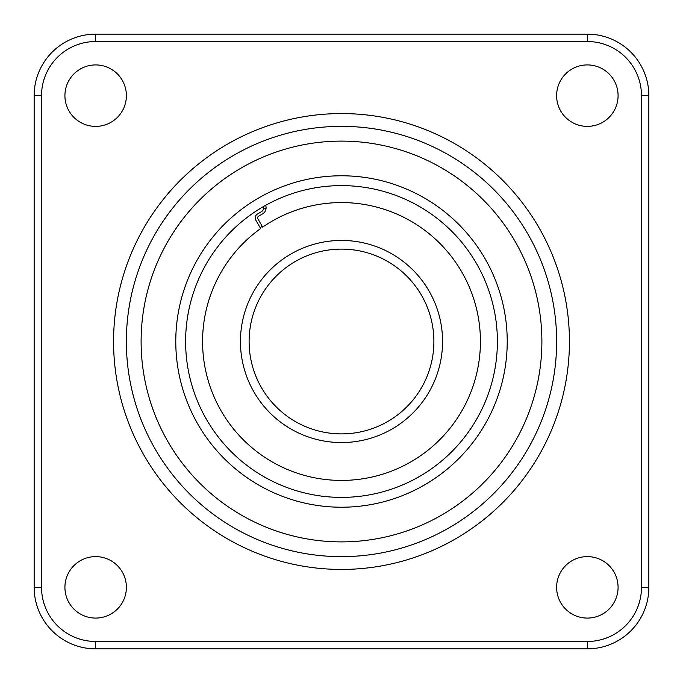 <?xml version="1.0" encoding="UTF-8"?>
<svg xmlns="http://www.w3.org/2000/svg" width="683" height="683" viewBox="0 0 683 683"><rect width="100%" height="100%" fill="white"/><g stroke="black" fill="none" stroke-linecap="round" stroke-linejoin="round"><path stroke-width="1.02" d="M556.611 587.346A30.735 30.735 0 0 0 587.346 618.081A30.735 30.735 0 0 0 618.081 587.346A30.735 30.735 0 0 0 587.346 556.611A30.735 30.735 0 0 0 556.611 587.346M64.919 587.346A30.735 30.735 0 0 0 95.654 618.081A30.735 30.735 0 0 0 126.389 587.346A30.735 30.735 0 0 0 95.654 556.611A30.735 30.735 0 0 0 64.919 587.346M64.919 95.654A30.735 30.735 0 0 0 95.654 126.389A30.735 30.735 0 0 0 126.389 95.654A30.735 30.735 0 0 0 95.654 64.919A30.735 30.735 0 0 0 64.919 95.654M556.611 95.654A30.735 30.735 0 0 0 587.346 126.389A30.735 30.735 0 0 0 618.081 95.654A30.735 30.735 0 0 0 587.346 64.919A30.735 30.735 0 0 0 556.611 95.654M341.5 126.355A215.145 215.145 0 0 1 556.645 341.5A215.145 215.145 0 0 1 341.5 556.645A215.145 215.145 0 0 1 126.355 341.5A215.145 215.145 0 0 1 341.5 126.355A215.145 215.145 0 0 0 126.355 341.5A215.145 215.145 0 0 0 341.5 556.645M341.5 497.386A155.886 155.886 0 0 0 497.386 341.5A155.886 155.886 0 0 0 341.5 185.614A155.886 155.886 0 0 0 185.614 341.5A155.886 155.886 0 0 0 341.5 497.386A155.886 155.886 0 0 1 185.614 341.5A155.886 155.886 0 0 1 341.5 185.614M587.38 41.526L95.62 41.526A54.094 54.094 0 0 0 41.526 95.62L41.526 587.38A54.094 54.094 0 0 0 95.62 641.474L587.38 641.474A54.094 54.094 0 0 0 641.474 587.38L641.474 95.62A54.094 54.094 0 0 0 587.38 41.526L587.38 34.15A61.47 61.47 0 0 1 648.85 95.62L648.85 587.38A61.47 61.47 0 0 1 587.38 648.85L95.62 648.85A61.47 61.47 0 0 1 34.15 587.38L34.15 95.62A61.47 61.47 0 0 1 95.62 34.15L587.38 34.15M442.558 341.5A101.058 101.058 0 0 1 341.5 442.558A101.058 101.058 0 0 1 240.442 341.5A101.058 101.058 0 0 1 341.5 240.442A101.058 101.058 0 0 1 442.558 341.5M263.348 209.399A153.487 153.487 0 0 1 266.088 207.811M341.5 433.893A92.393 92.393 0 0 1 249.107 341.5A92.393 92.393 0 0 1 341.5 249.107A92.393 92.393 0 0 1 433.893 341.5A92.393 92.393 0 0 1 341.5 433.893M265.619 205.327A6.967 6.967 0 0 1 262.605 213.864L258.695 216.118A2.049 2.049 0 0 0 257.952 218.919L262.673 227.106A138.922 138.922 0 0 1 480.422 341.5A138.922 138.922 0 0 1 341.5 480.422A138.922 138.922 0 0 1 260.658 228.523L255.818 220.148A4.508 4.508 0 0 1 257.465 213.984L261.376 211.73A4.508 4.508 0 0 0 263.442 206.565M341.5 569.434A227.934 227.934 0 0 1 113.566 341.5A227.934 227.934 0 0 1 341.5 113.566A227.934 227.934 0 0 1 569.434 341.5A227.934 227.934 0 0 1 341.5 569.434M341.5 541.892A200.392 200.392 0 0 0 541.892 341.5A200.392 200.392 0 0 0 341.5 141.108A200.392 200.392 0 0 0 141.108 341.5A200.392 200.392 0 0 0 341.5 541.892M341.5 175.779A165.721 165.721 0 0 1 507.221 341.5A165.721 165.721 0 0 1 341.5 507.221A165.721 165.721 0 0 1 175.779 341.5A165.721 165.721 0 0 1 341.5 175.779M587.38 648.85L587.38 641.474M641.474 587.38L648.85 587.38M641.474 95.62L648.85 95.62M95.62 648.85L95.62 641.474M34.15 587.38L41.526 587.38M95.62 41.526L95.62 34.15M34.15 95.62L41.526 95.62M260.197 227.721A139.844 139.844 0 0 1 262.212 226.304"/></g></svg>
